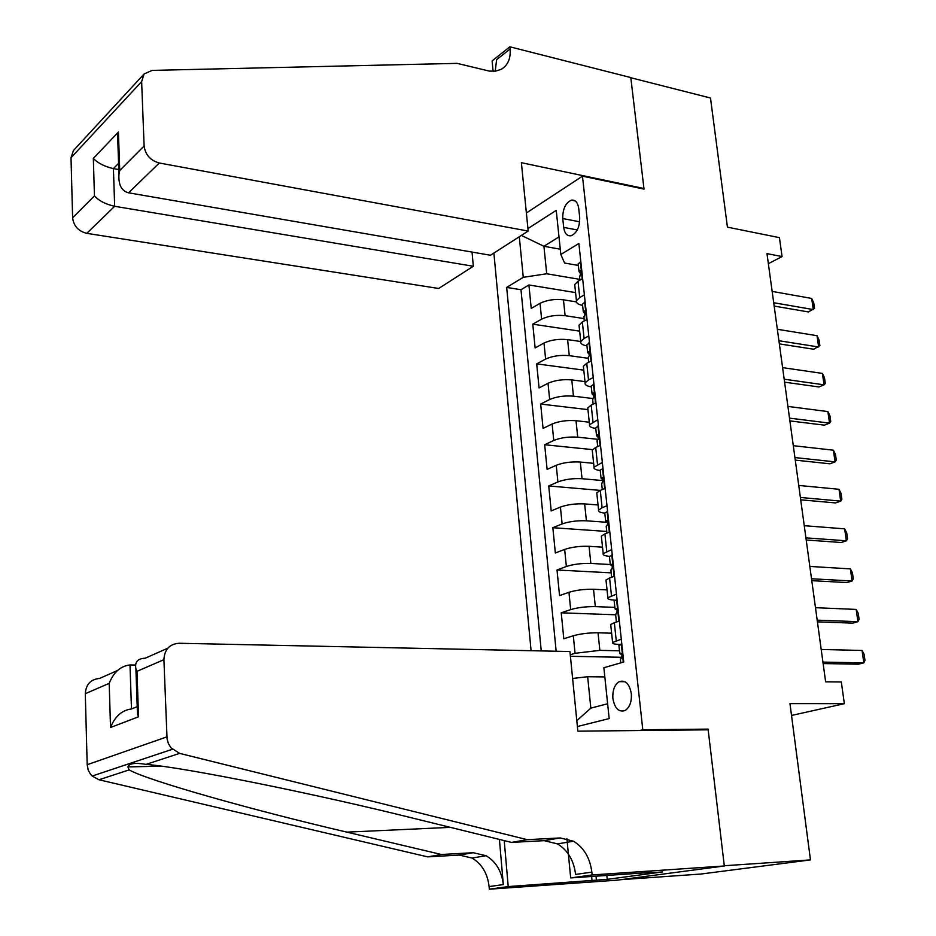 <?xml version="1.0" encoding="UTF-8"?>
<svg xmlns="http://www.w3.org/2000/svg" width="936" height="936" viewBox="0 0 936 936"><rect width="100%" height="100%" fill="white"/><g stroke="black" fill="none" stroke-linecap="round" stroke-linejoin="round"><path stroke-width="1.4" d="M631.32 693.646C629.437 683.725 625.388 679.735 619.164 681.665C614.519 684.754 612.425 690.37 612.893 698.513C614.741 708.493 618.825 712.495 625.143 710.506C629.741 707.382 631.8 701.754 631.32 693.646M620.72 879.688L700.853 874.037L810.471 859.903L724.288 865.741L708.084 729.109L642.798 729.776L639.616 730.525M493.892 253.059L531.075 650.707M642.798 729.776L582.485 176.155L644.027 189.095L630.817 77.746L710.494 98.011L727.436 227.155L779.431 237.639L782.063 256.558L766.982 253.633L825.634 681.817L841.324 681.97L844.354 703.673L789.972 703.638L810.471 859.903M576.389 301.883L563.46 299.824C554.592 298.853 546.788 300.023 540.037 303.322L531.227 308.435L528.922 284.965L575.57 292.594M584.029 318.591L565.11 315.678C556.218 314.753 548.391 315.912 541.616 319.153L532.783 324.172L579.641 331.133M532.783 324.172L535.123 347.923L544.003 343.044C550.824 339.897 558.687 338.75 567.59 339.616L580.741 341.511M584.988 381.607L571.779 379.911C562.817 379.15 554.908 380.273 548.028 383.28L539.066 387.913L536.691 363.858L583.771 370.13M589.282 422.206L576.014 420.709C567.005 420.065 559.038 421.177 552.111 424.02L543.055 428.407L540.657 404.048L587.948 409.617M593.635 463.332L580.308 462.045C571.252 461.518 563.238 462.595 556.241 465.286L547.104 469.416L544.67 444.74L592.523 449.619M598.045 504.972L584.649 503.907C575.558 503.498 567.485 504.551 560.418 507.078L551.199 510.939L548.73 485.959L600.292 490.394L596.77 492.851L596.887 494.056M602.515 547.162L589.06 546.308C579.91 546.016 571.779 547.057 564.654 549.42L555.34 553L552.848 527.705L606.75 531.461M607.043 589.891L593.518 589.27C584.321 589.107 576.131 590.113 568.948 592.301L559.541 595.612L557.014 569.989L611.173 572.855M611.617 633.192L598.034 632.794C588.803 632.759 580.554 633.742 573.3 635.755L563.8 638.773L561.237 612.811L615.654 614.788L616.309 613.606C617.573 611.021 617.35 609.254 615.654 608.318L615.01 608.856L617.163 610.213M621.293 639.183L612.6 642.482C611.992 643.629 614.285 644.272 619.468 644.448L619.737 644.459M562.758 218.556L563.694 227.389C564.619 233.532 567.111 236.317 571.182 235.743C576.997 232.97 579.84 226.84 579.688 217.363L578.717 208.435C577.793 202.41 575.347 199.649 571.393 200.164C565.508 202.901 562.63 209.032 562.758 218.556L579.676 221.797M526.383 212.987L582.485 176.155M577.395 726.535L609.172 718.579L603.872 667.731L623.739 662.009L578.869 243.5L560.828 254.475L564.595 263.039L578.354 265.438M560.29 249.21L543.921 246.273L546.718 273.768L523.271 277.325L506.68 287.422L541.23 650.918M523.271 277.325L519.304 236.749M527.939 228.583L556.241 210.354L560.828 254.475M619.492 650.801L599.859 650.368L598.034 632.794M614.858 607.382L595.319 606.61L593.518 589.27M610.284 564.525L590.838 563.425L589.06 546.308M606.154 522.253L586.404 520.802L584.649 503.907M603.112 480.613L582.04 478.717L580.308 462.045M598.162 439.347L577.723 437.182L576.014 420.709M592.78 398.525L573.464 396.162L571.779 379.911M588.264 358.289L569.264 355.668L567.59 339.616M528.922 284.965L520.989 289.727L556.148 651.234M570.258 654.755L575.055 653.293L599.859 650.368M561.237 612.811L570.679 609.617C577.898 607.499 586.111 606.493 595.319 606.61M557.014 569.989L566.362 566.502C573.511 564.209 581.665 563.191 590.838 563.425M552.848 527.705L562.115 523.949C569.193 521.492 577.29 520.439 586.404 520.802M548.73 485.959L557.903 481.935C564.923 479.314 572.972 478.237 582.04 478.717M544.67 444.74L553.761 440.47C560.711 437.674 568.702 436.585 577.723 437.182M540.657 404.048L549.654 399.52C556.557 396.571 564.49 395.46 573.464 396.162M536.691 363.858L545.606 359.085C552.451 355.984 560.325 354.849 569.264 355.668M584.38 294.863L579.735 297.508L576.436 300.772C575.979 302.936 578.038 304.481 582.625 305.405M582.637 278.577L578.003 281.268L574.716 284.602L574.903 286.322M587.012 319.445L582.344 322.019L579.021 325.178L579.185 326.804M586.942 345.887C582.344 345.045 580.273 343.594 580.753 341.558L584.087 338.458L588.779 335.942M591.458 360.851L586.732 363.297L583.362 366.28L583.526 367.801M591.318 386.884C586.696 386.123 584.637 384.79 585.129 382.871L588.51 379.957L593.248 377.571M595.951 402.796L591.189 405.112L587.773 407.92L587.925 409.336M595.752 428.419C591.107 427.752 589.048 426.512 589.551 424.733L597.765 419.737M600.502 445.302L595.694 447.478L592.242 450.111L592.383 451.421M600.245 470.492C595.588 469.907 593.518 468.796 594.044 467.134L602.351 462.466M605.124 488.37L600.268 490.405L602.105 507.733L606.984 505.756M609.804 532.011L604.89 533.906L601.345 536.164L601.462 537.252M609.465 556.323C604.726 555.914 602.632 555.025 603.205 553.644L611.688 549.631M614.543 576.248L609.582 577.992L605.99 580.051L606.095 581.022M614.437 600.093C609.465 599.812 607.288 599.028 607.873 597.765L616.461 594.103M619.351 621.071L614.344 622.674L610.705 624.523L610.798 625.388M579.84 279.373L546.718 273.768M791.517 715.455L844.354 703.673M768.362 263.683L782.063 256.558M559.003 236.89L543.921 246.273L521.387 235.416M604.832 676.927L587.656 676.728L590.838 708.131L607.628 703.755M520.989 289.727L506.68 287.422M570.422 656.3L621.808 657.283M604.796 513.127C600.116 512.624 598.045 511.618 598.595 510.108L602.105 507.733M572.621 678.471L587.656 676.728M576.81 720.673L590.838 708.131M708.084 729.109L704.843 729.846M580.835 261.776L578.191 263.858L578.308 265.017M579.63 277.407L580.074 275.301C581.291 272.821 581.174 271.159 579.747 270.329L578.998 271.463L580.73 273.979M772.153 291.412L811.688 298.444L813.747 302.878L814.542 308.424L808.33 311.934L774.166 306.072M811.688 298.444L813.29 309.582L773.709 302.726M528.185 231.052L159.296 163.004L128.571 192.816L490.476 255.247L528.185 231.052L521.387 162.7L643.956 188.499L630.794 77.559L509.874 46.8L492.114 60.922L493.108 71.358M472.048 252.076L473.323 266.257L438.703 288.475L86.779 233.345C78.402 231.227 73.687 226.044 72.622 217.819L71.019 157.739L73.429 150.544L144.097 73.967L152.1 70.399L457.119 63.367L489.364 71.101L495.694 71.136L501.263 69.299C507.874 65.321 510.822 58.558 510.097 48.988L509.874 46.8M72.622 217.819L94.454 195.881L93.331 158.395L118.416 132.058L119.738 170.481L144.121 145.981L141.64 81.596L71.019 157.739M643.266 188.932L643.956 188.499M473.323 266.257L114.672 206.294L86.779 233.345M144.097 73.967L141.64 81.596M144.121 145.981C145.361 154.826 150.415 160.512 159.296 163.004M495.214 71.206L496.618 59.67L510.097 48.988M118.79 169.556L113.42 168.597L114.672 206.294C105.768 204.329 99.029 200.866 94.454 195.881M93.331 158.395C97.871 163.156 104.563 166.561 113.42 168.597L118.579 163.355M118.416 132.058L117.643 135.942L117.924 144.156M119.738 170.481L118.954 174.353C118.346 184.848 121.551 191.002 128.571 192.816M135.451 665.028L129.999 664.946L131.473 708.95L137.206 706.692M527.296 839.674L511.524 842.4L413.618 818.31C318.181 794.465 185.819 767.52 146.004 764.384C135.275 762.524 129.226 763.366 127.846 766.9L129.168 769.883C147.057 780.413 254.194 810.541 346.917 832.139L441.464 854.498L473.242 852.708L486.076 855.715C496.021 861.705 501.766 871.322 503.322 884.59L489.095 886.591L489.317 889.2L617.046 880.179L724.324 865.975L708.166 729.811L577.851 731.168L569.942 651.526L178.916 643.266C169.498 644.05 164.49 649.525 163.905 659.669L167.064 738.867L168.433 743.64L171.007 747.841L179.618 753.386L527.296 839.674L560.208 837.942L573.546 841.23C583.924 847.677 590.019 857.973 591.856 872.13L592.137 874.949L724.324 865.975M441.464 854.498L427.705 856.873L459.284 855.071L472.036 858.043C481.9 863.951 487.586 873.475 489.095 886.591M591.856 872.13L575.605 874.423C573.826 860.43 567.789 850.251 557.493 843.898L544.237 840.657L511.524 842.4M163.905 659.669L136.984 671.323L138.551 716.777L110.53 727.483L109.196 683.35L85.293 693.693L87.188 764.7L166.877 736.878M129.168 769.883L98.959 779.758L427.705 856.873M592.137 874.949L570.691 877.921L651.526 872.387M606.844 875.452L607.242 879.349L662.583 871.942L651.561 872.703M607.242 879.349L508.225 886.579L489.317 889.2M570.691 877.921L566.9 838.586M499.414 839.417L503.322 884.59M504.223 840.598L508.225 886.579M98.959 779.758L92.149 776.038L90.371 774.025L88.218 770.059L87.188 764.7M85.293 693.693C85.96 684.356 90.733 679.255 99.614 678.424L117.328 670.574M592.032 880.706L591.622 876.494M596.021 876.19L596.419 880.109M136.984 671.323L135.907 668.749C134.632 661.974 137.732 658.464 145.197 658.219L167.813 648.18M138.551 716.777L137.463 714.098L137.276 708.681M110.53 727.483C114.988 716.356 121.972 710.178 131.473 708.95M109.196 683.35C113.619 672.177 120.557 666.046 129.999 664.946M585.152 302.094L582.473 304.048L582.59 305.148M584.555 301.965L585.152 302.059M583.935 317.69L584.392 315.701C585.62 313.197 585.503 311.524 584.029 310.693L583.303 311.746L585.117 314.18M777.348 329.285L817.023 335.708L819.082 340.072L819.889 345.7L813.641 349.233L779.349 343.898M817.023 335.708L818.637 346.975L778.916 340.739M589.528 342.927L586.825 344.764L586.93 345.793M588.919 342.775L589.528 342.868M588.288 358.5L588.767 356.616C590.008 354.089 589.879 352.416 588.358 351.585L587.656 352.556L589.551 354.873M782.59 367.626L822.416 373.429L824.476 377.723L825.295 383.409L824.054 384.825L819 386.977L784.59 382.169M822.416 373.429L824.054 384.825L784.181 379.209M593.962 384.286L591.224 385.995L591.33 386.954M593.354 384.123L593.962 384.205M592.699 399.824L593.19 398.069C594.454 395.519 594.313 393.834 592.745 392.991L592.067 393.892L594.044 396.092M787.913 406.423L827.88 411.583L829.928 415.806L830.758 421.563L829.53 423.119L824.44 425.166L789.89 420.907M827.88 411.583L829.53 423.119L789.516 418.146M598.455 426.196L595.682 427.764L595.776 428.665M597.835 426.009L598.443 426.079M597.168 441.698L597.683 440.06C598.958 437.498 598.806 435.79 597.191 434.947L596.536 435.755L598.584 437.826M793.283 445.688L833.403 450.204L835.45 454.358L836.293 460.173L835.076 461.881L829.928 463.811L795.261 460.126M833.403 450.204L835.076 461.881L794.91 457.564M603.006 468.655L600.198 470.083L600.292 470.902M602.386 468.445L602.995 468.503M601.696 484.111L602.222 482.602C603.521 480.016 603.357 478.296 601.696 477.454L601.064 478.179L603.17 480.098M601.696 477.454L602.375 477.535L601.696 477.454M798.736 485.445L838.995 489.294L841.043 493.366L841.885 499.262L840.692 501.111L835.497 502.925L800.701 499.812M838.995 489.294L840.692 501.111L800.385 497.472M607.628 511.676L604.773 512.951L604.855 513.712M606.984 511.442L607.604 511.489M606.282 527.097L606.844 525.704C608.143 523.095 607.955 521.364 606.271 520.51L605.65 521.165L607.792 522.908M804.246 525.693L844.658 528.852L846.706 532.841L847.56 538.808L846.366 540.809L841.125 542.506L806.2 539.99M844.658 528.852L846.366 540.809L805.908 537.861M612.296 555.27L609.418 556.405L609.488 557.084M611.653 555.013L612.273 555.048M610.939 570.644L611.547 569.369C612.834 566.771 612.624 565.016 610.939 564.127L610.307 564.724L612.46 566.28M809.827 566.432L850.379 568.889L852.427 572.809L853.293 578.846L852.111 580.999L846.823 582.578L811.781 580.671M850.379 568.889L852.111 580.999L811.512 578.764M617.035 599.449L614.18 601.029M616.391 599.169L617.011 599.192M815.478 607.686L856.183 609.43L858.23 613.267L859.096 619.375L857.938 621.679L852.591 623.13L817.42 621.855M856.183 609.43L857.938 621.679L817.187 620.17M621.832 644.225L618.93 645.571M621.176 643.921L621.808 643.933M620.428 659.506L621.141 658.453C622.381 655.867 622.147 654.088 620.439 653.117L619.796 653.585L621.89 654.732M821.2 649.467L862.056 650.462L864.092 654.217L864.981 660.395L863.834 662.875L858.429 664.197L823.13 663.554M862.056 650.462L863.834 662.875L822.931 662.103M565.11 315.678L563.46 299.824M541.616 319.153L540.037 303.322M575.055 653.293L573.3 635.755M570.679 609.617L568.948 592.301M566.362 566.502L564.654 549.42M562.115 523.949L560.418 507.078M557.903 481.935L556.241 465.286M553.761 440.47L552.111 424.02M549.654 399.52L548.028 383.28M545.606 359.085L544.003 343.044M579.735 297.508L578.003 281.268M584.087 338.458L582.344 322.019M588.51 379.957L586.732 363.297M592.979 421.984L591.189 405.112M597.519 464.584L595.694 447.478M606.762 551.468L604.89 533.906M611.477 595.787L609.582 577.992M616.262 640.715L614.344 622.674M577.29 229.952L563.694 227.389M582.204 278.823L580.367 261.694M580.519 270.656L579.559 270.481M473.242 852.708L459.284 855.071M544.237 840.657L560.208 837.942M179.618 753.386L146.004 764.384M346.917 832.139L450.391 827.354M586.591 319.691L584.696 301.989M584.789 310.963L583.865 310.822M591.025 361.074L589.06 342.81M589.107 351.807L588.229 351.679M595.518 403.018L593.494 384.158M593.471 393.167L592.652 393.061M600.07 445.501L597.987 426.055M597.905 435.076L597.133 434.994M604.679 488.557L602.527 468.491M609.348 532.186L607.136 511.501M606.914 520.556L606.271 520.51M614.086 576.4L611.805 555.071M618.895 621.223L616.532 599.227M623.271 662.138L621.328 643.991M624.979 681.712L619.164 681.665M576.436 300.772L574.716 284.602M580.753 341.558L579.021 325.178M585.129 382.871L583.362 366.28M589.551 424.733L587.773 407.92M594.044 467.134L592.242 450.111M598.595 510.108L596.77 492.851M603.205 553.644L601.345 536.164M607.873 597.765L605.99 580.051M612.6 642.482L610.705 624.523M575.219 200.924L571.393 200.164M578.191 263.858L578.998 271.463M579.513 276.272L579.922 280.156M118.954 174.353L117.643 135.942M127.846 766.9L161.273 766.198M557.493 843.898L573.546 841.23M486.076 855.715L472.036 858.043M172.329 749.28L92.149 776.038M137.463 714.098L135.907 668.749M582.473 304.048L583.303 311.746M583.818 316.614L584.286 320.954M586.825 344.764L587.656 352.556M588.182 357.482L588.697 362.279M588.955 351.667L588.358 351.585M591.224 385.995L592.067 393.892M592.605 398.888L593.167 404.153M593.365 393.073L592.745 392.991M595.682 427.764L596.536 435.755M597.074 440.821L597.694 446.577M597.823 435.018L597.191 434.947M600.198 470.083L601.064 478.179M601.614 483.315L602.281 489.563M604.773 512.951L605.65 521.165M606.212 526.36L606.926 533.122M609.418 556.405L610.307 564.724M610.869 569.989L611.641 577.266M614.121 600.421L615.01 608.856M615.584 614.192L616.414 622.007M618.883 645.044L619.796 653.585M620.369 659.002L620.779 662.863"/></g></svg>
